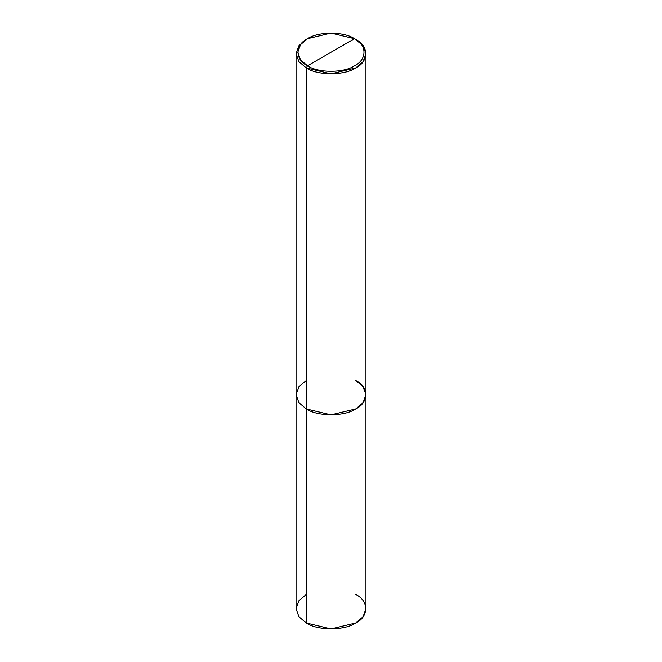 <?xml version="1.0" encoding="UTF-8"?>
<svg xmlns="http://www.w3.org/2000/svg" width="662" height="662" viewBox="0 0 662 662"><rect width="100%" height="100%" fill="white"/><g stroke="black" fill="none" stroke-linecap="round" stroke-linejoin="round"><path stroke-width="0.99" d="M355.709 380.435C369.048 386.856 369.048 402.546 355.709 408.967C344.588 416.663 317.412 416.663 306.291 408.967L306.291 622.992L298.926 616.736L296.055 608.726L296.055 394.701L298.926 402.719L306.291 408.967L298.926 402.719L296.055 394.701L298.926 386.691L306.291 380.435L298.926 386.691L296.055 394.701L298.926 402.719L306.291 408.967L331 414.875L355.709 408.967L363.074 402.719L365.945 394.701L363.074 386.691L355.709 380.435C369.048 386.856 369.048 402.546 355.709 408.967C344.588 416.663 317.412 416.663 306.291 408.967L298.926 402.719L296.055 394.701L296.055 53.696L298.926 61.707L306.291 67.963L306.291 408.967L306.291 67.963L298.926 61.707L296.055 53.696L298.926 45.678L306.291 39.43L298.926 45.678L296.055 53.696M306.291 594.451L298.926 600.707L296.055 608.726L298.926 616.736L306.291 622.992C317.412 630.687 344.588 630.687 355.709 622.992C369.048 616.57 369.048 600.873 355.709 594.451M365.945 394.701L365.945 608.726L363.074 616.736L355.709 622.992L331 628.9L306.291 622.992L306.291 408.967L331 414.875L355.709 408.967L363.074 402.719L365.945 394.701L365.945 53.696L363.074 45.678L354.476 38.71C367.145 44.817 367.145 59.721 354.476 65.819C343.909 73.134 318.091 73.134 307.524 65.819L354.476 38.71L331 33.1L307.524 38.71L300.531 44.652L297.801 52.265L300.531 59.886L307.524 65.819L306.291 67.963L331 73.871L355.709 67.963L363.074 61.707L365.945 53.696M307.524 65.819C294.855 59.721 294.855 44.817 307.524 38.71C318.091 31.404 343.909 31.404 354.476 38.71L307.524 65.819C318.091 73.134 343.909 73.134 354.476 65.819C367.145 59.721 367.145 44.817 354.476 38.71L355.709 39.43C369.048 45.852 369.048 61.541 355.709 67.963C344.588 75.658 317.412 75.658 306.291 67.963L307.524 65.819M306.291 39.43L307.524 38.719M355.709 39.43L354.476 38.719"/></g></svg>
